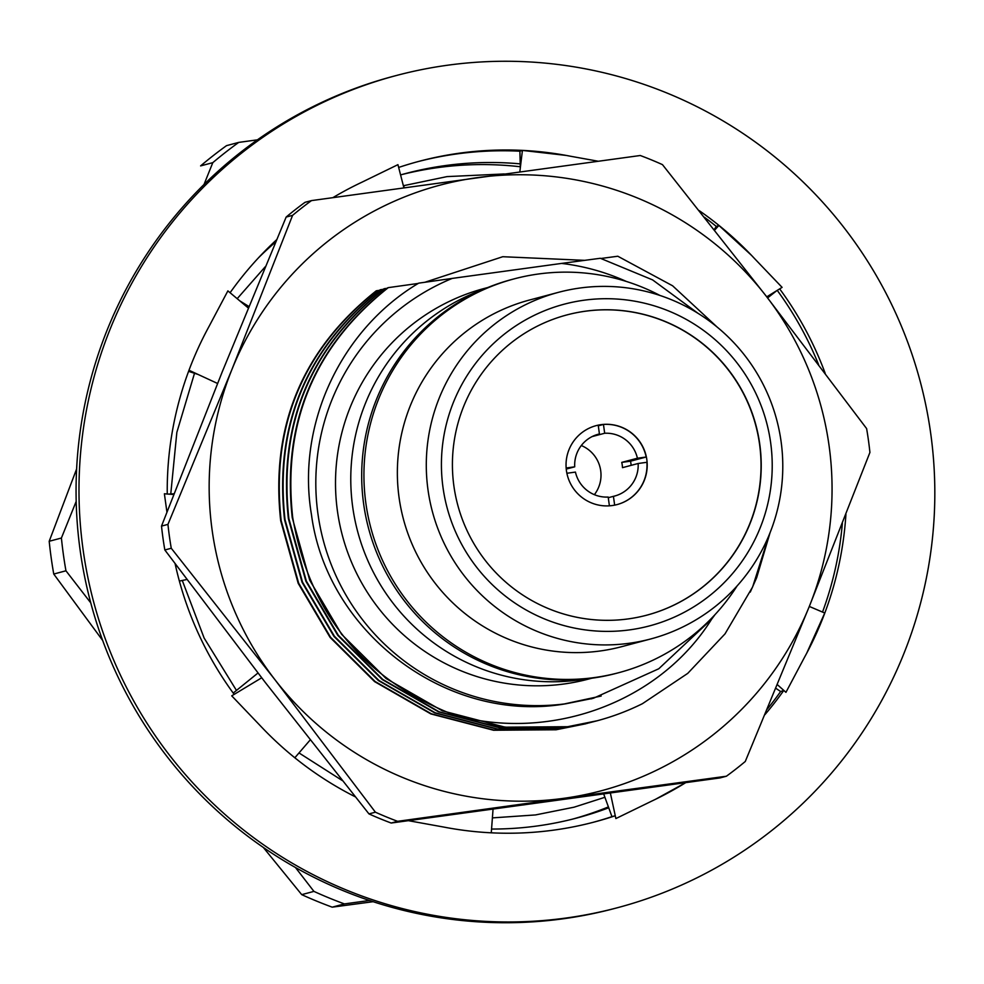 <?xml version="1.0" encoding="UTF-8"?>
<svg xmlns="http://www.w3.org/2000/svg" width="984" height="984" viewBox="0 0 984 984"><rect width="100%" height="100%" fill="white"/><g stroke="black" fill="none" stroke-linecap="round" stroke-linejoin="round"><path stroke-width="1.48" d="M391.177 823.03L719.956 777.938L726.389 776.228L563.672 798.331A313.367 311.313 75.1 0 0 809.279 606.513A313.367 311.313 75.1 0 0 766.216 296.159A313.367 311.313 75.1 0 0 477.548 177.612A313.367 311.313 75.1 0 0 231.941 369.43A313.367 311.313 75.1 0 0 275.003 679.784L171.265 548.26A355.089 352.764 75.1 0 1 167.944 524.386L161.511 526.096A355.089 352.764 75.1 0 0 164.832 549.97L265.225 682.379L368.963 813.903A355.089 352.764 75.1 0 0 379.996 818.651A355.089 352.764 75.1 0 0 391.177 823.03L397.61 821.32A355.089 352.764 75.1 0 1 386.429 816.941A355.089 352.764 75.1 0 1 375.408 812.194L275.003 679.784A313.367 311.313 75.1 0 0 403.674 777.901A313.367 311.313 75.1 0 0 563.672 798.331L397.61 821.32M726.389 776.228A355.089 352.764 75.1 0 0 745.282 761.468L809.279 606.513L869.918 452.443A355.089 352.764 75.1 0 0 866.609 428.569L766.216 296.159L662.466 164.635A355.089 352.764 75.1 0 0 651.445 159.888A355.089 352.764 75.1 0 0 640.264 155.509L311.485 200.601A355.089 352.764 75.1 0 0 292.58 215.361L286.147 217.07A355.089 352.764 75.1 0 1 305.04 202.31L311.485 200.601M424.916 282.26L502.762 256.713L584.607 260.342M368.963 813.903L375.408 812.194M171.265 548.26L164.832 549.97M161.511 526.096L222.163 372.026L286.147 217.07M167.944 524.386L231.941 369.43L292.58 215.361M447.745 65.202A430.537 427.733 75.1 0 0 396.306 75.522A430.537 427.733 75.1 0 0 87.527 575.775A430.537 427.733 75.1 0 0 566.083 918.023A430.537 427.733 75.1 0 0 617.522 907.703A430.537 427.733 75.1 0 0 926.288 407.45A430.537 427.733 75.1 0 0 447.745 65.202M396.306 75.522L393.366 76.297A430.537 427.733 75.1 0 0 84.599 576.55A430.537 427.733 75.1 0 0 563.143 918.798A430.537 427.733 75.1 0 0 614.582 908.478L617.522 907.703M408.508 820.693L443.415 827.003A341.768 339.541 75.1 0 0 447.622 827.79A341.768 339.541 75.1 0 0 553.881 830.102A341.768 339.541 75.1 0 0 594.717 821.911A341.768 339.541 75.1 0 0 615.209 815.761L615.873 818.565L651.691 801.124A341.768 339.541 75.1 0 0 655.541 799.279A341.768 339.541 75.1 0 0 685.602 782.723L655.541 799.279M175.127 563.77A341.768 339.541 75.1 0 0 234.167 694.36L231.732 695.848L259.382 724.79A341.768 339.541 75.1 0 0 262.347 727.902A341.768 339.541 75.1 0 0 355.273 796.806M166.923 512.061L164.389 493.784L173.725 494.509M248.263 307.967L227.882 290.883L209.162 326.196A341.768 339.541 75.1 0 0 207.132 329.972A341.768 339.541 75.1 0 0 167.243 493.747M403.883 187.76L397.942 164.66L362.137 182.102A341.768 339.541 75.1 0 0 358.274 183.947A341.768 339.541 75.1 0 0 332.973 197.6M276.627 239.727A341.768 339.541 75.1 0 0 230.084 292.728M598.038 161.204L570.4 156.222A341.768 339.541 75.1 0 0 566.206 155.423A341.768 339.541 75.1 0 0 419.11 161.315A341.768 339.541 75.1 0 0 398.668 167.44M766.745 296.848L782.096 287.365L754.421 258.448A341.768 339.541 75.1 0 0 751.481 255.323A341.768 339.541 75.1 0 0 699.132 210.576M825.219 373.391A341.768 339.541 75.1 0 0 779.66 288.865M764.888 714.691A341.768 339.541 75.1 0 0 783.768 690.461L785.945 692.33L804.654 657.017A341.768 339.541 75.1 0 0 806.696 653.241A341.768 339.541 75.1 0 0 845.92 514.275M566.206 155.423L522.418 150.417L519.946 151.204A341.768 339.541 75.1 0 0 417.647 161.708M751.481 255.323L718.898 225.434L716.34 226.455A341.768 339.541 75.1 0 0 704.409 217.243M818.59 364.621A341.768 339.541 75.1 0 0 777.237 290.366M806.696 653.241L824.752 613.02L809.303 606.439M822.526 612.073A341.768 339.541 75.1 0 0 842.365 523.353M775.847 688.308L780.669 691.543L783.768 690.461M767.176 709.218A341.768 339.541 75.1 0 0 780.632 691.518M593.241 822.292A341.768 339.541 75.1 0 0 611.962 816.646L615.209 815.761M310.169 739.968L294.831 757.778M257.98 673.007L233.22 693.056M261.683 677.804L231.732 695.848M493.046 809.242L491.274 832.821M603.733 794.076L611.962 816.646M610.388 793.153L615.873 818.565M777.36 684.655L785.945 692.33M767.581 297.918L776.868 290.587M716.315 226.431L714.175 229.592M714.618 230.145L718.898 225.434M519.896 151.192L520.315 167.87M519.835 171.831L522.418 150.417M404.35 187.698L403.12 184.758M248.878 306.479L239.715 300.809M188.584 371.349L198.092 374.461L188.989 370.267M217.55 383.452L198.092 374.461M186.886 579.478L179.383 581.101M174.008 493.771L168.596 494.116M631.15 465.346A40.836 40.565 75.1 0 0 630.523 461.176L621.753 462.382L637.411 458.224A31.955 31.746 75.1 0 0 604.68 433.255L592.11 436.588M621.753 462.382A31.955 31.746 -104.9 0 1 622.491 467.658L638.149 463.489L646.906 462.296A40.836 40.565 75.1 0 1 617.017 504.595M608.272 497.707L613.426 496.342A31.955 31.746 75.1 0 0 638.149 463.489M594.373 494.669A31.955 31.746 75.1 0 0 581.31 445.531M630.523 461.176L646.181 457.019A40.836 40.565 75.1 0 0 603.45 424.436L598.297 425.814M612.232 505.542A40.836 40.565 75.1 0 0 646.402 457.117A40.836 40.565 75.1 0 0 596.132 425.642A40.836 40.565 75.1 0 0 566.846 473.083A40.836 40.565 75.1 0 0 612.232 505.542M628.173 618.911A155.349 154.34 75.1 0 0 646.734 615.184A155.349 154.34 75.1 0 0 758.147 434.682A155.349 154.34 75.1 0 0 585.468 311.19A155.349 154.34 75.1 0 0 566.907 314.917A155.349 154.34 75.1 0 0 455.494 495.419A155.349 154.34 75.1 0 0 628.173 618.911M646.636 615.209A155.349 154.34 75.1 0 0 757.938 434.682A155.349 154.34 75.1 0 0 585.271 311.239A155.349 154.34 75.1 0 0 566.809 314.942M491.557 829.045A333.416 331.239 75.1 0 0 537.079 825.994A333.416 331.239 75.1 0 0 576.907 817.999A333.416 331.239 75.1 0 0 608.727 807.778M520.216 163.873A333.416 331.239 75.1 0 0 445.432 165.558A333.416 331.239 75.1 0 0 405.605 173.541A333.416 331.239 75.1 0 0 400.586 174.918M572.995 819.008A333.416 331.239 75.1 0 0 608.419 806.917M520.278 166.763A333.416 331.239 75.1 0 0 437.609 167.637A333.416 331.239 75.1 0 0 401.693 174.611M65.953 570.794A434.682 431.841 -104.9 0 1 63.37 554.447A434.682 431.841 -104.9 0 1 61.414 538.027L49.2 541.274A434.682 431.841 75.1 0 0 51.168 557.694A434.682 431.841 75.1 0 0 53.751 574.041L65.953 570.794L90.749 602.848M585.849 678.935A202.15 200.822 -104.9 0 1 352.702 506.994A202.15 200.822 -104.9 0 1 482.406 289.813M591.728 678.234L588.358 679.12A202.15 200.822 -104.9 0 1 337.438 511.053A202.15 200.822 -104.9 0 1 484.497 288.398L487.855 287.512M737.139 585.886A203.737 202.409 -104.9 0 1 618.776 672.687L616.538 673.277A203.737 202.409 -104.9 0 1 363.637 503.882A203.737 202.409 -104.9 0 1 511.852 279.481L514.091 278.89A203.737 202.409 -104.9 0 1 659.944 295.458M618.776 672.687A203.737 202.409 -104.9 0 1 365.876 503.291A203.737 202.409 -104.9 0 1 514.091 278.89M650.609 638.985L621.679 646.673A179.346 178.165 -104.9 0 1 399.073 497.56A179.346 178.165 -104.9 0 1 529.527 300.022L558.457 292.334A179.346 178.165 -104.9 0 1 781.075 441.447A179.346 178.165 -104.9 0 1 650.609 638.985A179.346 178.165 -104.9 0 1 428.003 489.872A179.346 178.165 -104.9 0 1 558.457 292.334M443.009 487.523A166.419 165.337 -104.9 0 1 583.955 300.231A166.419 165.337 -104.9 0 1 770.632 442.591A166.419 165.337 -104.9 0 1 629.698 629.871A166.419 165.337 -104.9 0 1 443.009 487.523M769.07 535.161L752.637 586.931L725.024 633.868L687.742 673.376L642.429 703.695A244.647 243.048 -104.9 0 1 597.067 720.792A244.647 243.048 -104.9 0 1 454.362 715.073C363.404 679.341 309.517 613.499 292.715 517.559C282.42 423.145 314.277 346.503 388.274 287.635L387.794 287.771C313.798 346.639 281.941 423.268 292.236 517.682L309.751 580.252L341.632 634.323L386.134 678.542L442.406 710.842L505.112 727.176L567.645 726.709L597.005 720.805M601.039 258.472L617.804 256.234L672.625 285.803L717.102 327.032M770.054 532.725L756.659 577.682L750.275 592.073M595.259 721.26L564.275 727.594L501.742 728.074L439.036 711.739L382.764 679.44L338.262 635.221L306.381 581.15L288.865 518.58C278.57 424.166 310.427 347.524 384.424 288.656L383.944 288.792C309.935 347.659 278.091 424.301 288.386 518.716L305.901 581.273L337.783 635.344L382.284 679.563L438.557 711.862L501.262 728.197L563.795 727.729L593.573 721.715M591.396 722.281L560.413 728.627L497.892 729.095L435.186 712.76L378.914 680.461L334.412 636.242L302.531 582.171L285.016 519.601C274.721 425.199 306.565 348.557 380.574 289.69L380.095 289.813C306.085 348.68 274.241 425.322 284.536 519.736L302.051 582.307L333.933 636.377L378.434 680.584L434.707 712.883L497.412 729.218L559.933 728.75L589.723 722.736M587.546 723.314L556.563 729.648L494.042 730.116L431.336 713.781L375.064 681.481L330.562 637.275L298.669 583.204L281.166 520.634C270.871 426.22 302.715 349.578 376.724 290.71L376.232 290.833C302.236 349.701 270.379 426.343 280.686 520.757L298.189 583.327L330.083 637.398L374.584 681.617L430.844 713.917L493.562 730.251L556.083 729.771L585.861 723.769M566.194 703.708A221.978 220.527 -104.9 0 1 317.93 513.734A221.978 220.527 -104.9 0 1 452.209 278.411L418.704 283.146C340.919 329.357 296.147 424.571 311.473 514.693C327.02 633.241 448.052 724.531 566.194 703.708L593.438 698.246L658.776 668.763L711.69 619.096C658.948 703.511 549.38 741.788 454.362 715.073M566.882 473.267L575.443 472.086A31.955 31.746 75.1 0 0 608.186 497.055L609.404 505.837M596.033 425.666A40.836 40.565 75.1 0 1 598.211 425.162L599.428 433.969A31.955 31.746 75.1 0 0 574.717 466.822L566.157 467.99M614.656 505.136L613.426 496.342M698.148 313.416L652.601 279.899L600.326 258.275L561.581 263.417A221.978 220.527 -104.9 0 1 626.402 281.473M714.974 614.68A221.978 220.527 -104.9 0 1 711.69 619.096M561.581 263.417L452.209 278.411M592.171 698.579L591.347 698.812M601.175 696.032L563.758 704.064M591.851 698.665L591.101 698.874M418.212 283.441L388.274 287.635M387.093 288.287L384.424 288.656M383.243 289.308L380.574 289.69M379.393 290.329L376.724 290.71M263.331 847.458L301.719 894.64A434.682 431.841 75.1 0 0 332.198 907.162L373.108 901.701M76.617 468.962L49.2 541.274M53.751 574.041L102.668 640.461M212.802 162.655A434.682 431.841 -104.9 0 1 238.743 142.397L226.529 145.644A434.682 431.841 75.1 0 0 200.601 165.902L212.802 162.655L203.995 184.512M332.198 907.162L344.412 903.915L369.443 900.483M344.412 903.915A434.682 431.841 -104.9 0 1 313.933 891.393L301.719 894.64M295.458 867.507L313.933 891.393M76.186 501.397L61.414 538.027M257.439 139.839L238.743 142.397M275.692 241.941A333.416 331.239 75.1 0 0 258.571 257.71M604.68 433.255L603.45 424.436M646.181 457.019L637.411 458.224M574.717 466.822L566.243 469.073M597.017 434.621L599.428 433.969M492.394 817.889L535.481 814.936L574.041 807.2L604.914 797.286M504.238 173.959L447.031 176.603L403.514 185.705M265.409 266.566L237.181 298.693M194.561 373.108L176.849 432.37L170.761 493.98M182.286 580.474L204.131 638.05L236.455 690.424M299.001 752.932L342.309 780.558"/></g></svg>
